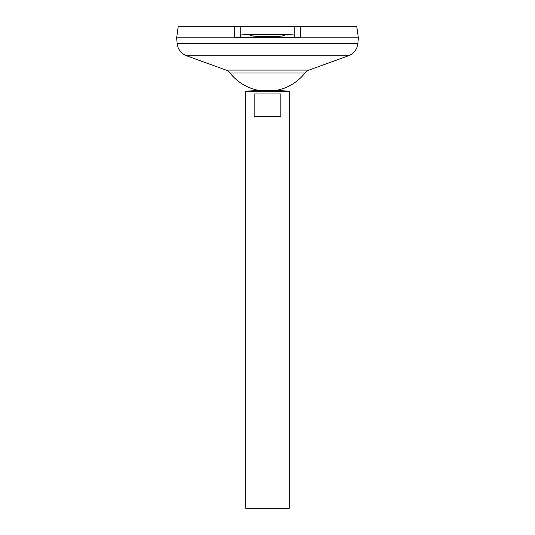 <?xml version="1.0" encoding="UTF-8"?>
<svg xmlns="http://www.w3.org/2000/svg" width="535" height="535" viewBox="0 0 535 535"><rect width="100%" height="100%" fill="white"/><g stroke="black" fill="none" stroke-linecap="round" stroke-linejoin="round"><path stroke-width="0.8" d="M284.76 35.531C285.743 35.985 279.986 36.306 267.5 36.487C255.014 36.306 249.256 35.985 250.24 35.531C249.256 35.076 255.014 34.762 267.5 34.574C279.986 34.762 285.743 35.076 284.76 35.531M258.418 90.341L276.582 90.341L289.301 91.251L245.699 91.251L258.418 90.341A47.702 47.702 0 0 1 230.01 73.014L304.99 73.014A9.082 9.082 0 0 1 309.023 70.092L348.385 55.78A14.539 14.539 0 0 0 357.902 43.302L358.35 37.851L176.65 37.851L177.098 43.302L357.902 43.302M280.822 93.979L280.822 116.69L254.178 116.69L254.178 93.979L280.822 93.979M245.699 91.251L245.699 508.25L289.301 508.25L289.301 91.251M230.01 73.014A9.082 9.082 0 0 0 225.977 70.092L186.615 55.78A14.539 14.539 0 0 1 177.098 43.302M178.208 26.75L240.248 26.75L234.484 26.75L234.437 37.697L300.563 37.697L294.752 37.223L294.752 26.75L356.791 26.75L358.35 37.831L176.65 37.831L178.208 26.75M300.516 26.75L300.563 37.697M294.752 26.75L240.248 26.75L240.248 35.531C238.697 34.815 247.779 34.314 267.5 34.019C287.221 34.314 296.303 34.815 294.752 35.531M234.437 37.697L240.248 37.223L240.248 35.531M186.615 55.78L348.385 55.78M225.977 70.092L309.023 70.092M276.582 90.341A47.702 47.702 0 0 0 304.99 73.014"/></g></svg>

